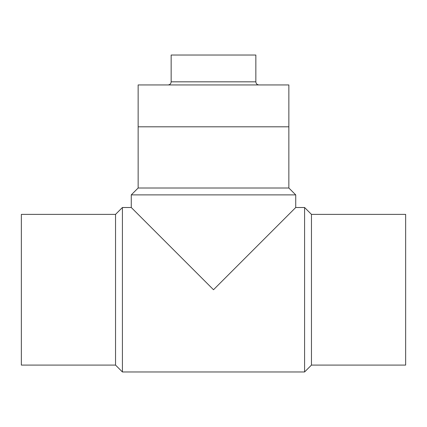 <?xml version="1.0" encoding="UTF-8"?>
<svg xmlns="http://www.w3.org/2000/svg" width="427" height="427" viewBox="0 0 427 427"><rect width="100%" height="100%" fill="white"/><g stroke="black" fill="none" stroke-linecap="round" stroke-linejoin="round"><path stroke-width="0.64" d="M213.5 289.736L275.1 228.135L213.5 289.736L275.1 228.135L213.5 289.736L131.27 207.506L213.5 289.736L295.73 207.506L213.5 289.736M115.541 214.381L115.541 365.09L21.35 365.09L21.35 214.381L115.541 214.381L122.416 207.506L131.27 207.506L131.27 194.883L295.73 194.883L295.73 207.506L304.584 207.506L304.584 371.965L311.459 365.09L405.65 365.09L405.65 214.381L311.459 214.381L311.459 365.09M115.541 365.09L122.416 371.965L122.416 207.506M311.459 214.381L304.584 207.506M288.855 188.008L288.855 126.808L138.14 126.808L138.145 188.008L288.855 188.008L295.73 194.883M288.86 126.808L288.86 84.941L138.14 84.941L138.14 126.808M255.848 81.829L255.848 55.035L171.152 55.035L171.152 81.829L255.848 81.829C256.029 83.719 257.07 84.754 258.954 84.941M122.416 371.965L304.584 371.965M138.145 188.008L131.27 194.883M171.152 81.829C170.971 83.719 169.93 84.754 168.046 84.941"/></g></svg>
